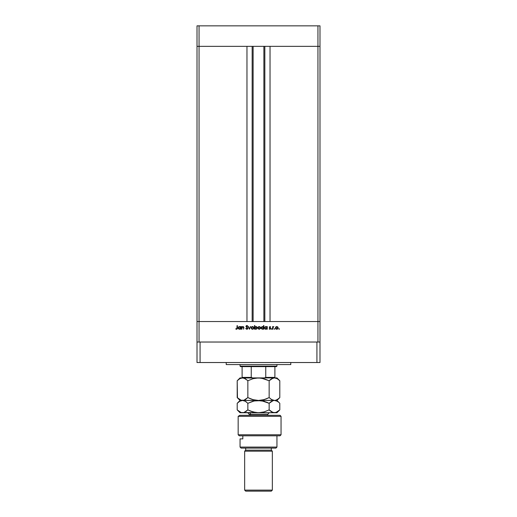 <?xml version="1.0" encoding="UTF-8"?>
<svg xmlns="http://www.w3.org/2000/svg" width="517" height="517" viewBox="0 0 517 517"><rect width="100%" height="100%" fill="white"/><g stroke="black" fill="none" stroke-linecap="round" stroke-linejoin="round"><path stroke-width="0.78" d="M197.009 46.349L319.991 46.349L319.991 25.85L319.991 321.529L319.991 46.349L317.942 46.349L319.991 46.349L317.942 46.349L317.942 25.85L319.991 25.85L317.942 25.85L317.942 321.529L319.991 321.529L319.991 342.028L319.991 321.529L199.058 321.529L199.058 46.349L317.942 46.349L317.942 321.529L197.009 321.529L199.058 321.529L199.058 342.028L199.058 321.529L197.009 321.529L197.009 46.349L199.058 46.349L199.058 25.85L317.942 25.85L199.058 25.85L199.058 46.349L246.971 46.349L246.971 321.529L246.971 46.349L199.058 46.349L199.058 321.529L197.009 321.529L197.009 342.028L197.009 25.85L199.058 25.85L197.009 25.85L197.009 46.349L199.058 46.349L197.009 46.349M253.117 46.349L253.117 321.529L253.117 46.349M270.029 46.349L317.942 46.349L270.029 46.349L270.029 321.529L270.029 46.349M264.84 321.529L264.84 46.349L264.84 321.529M252.16 46.349L252.16 321.529L252.16 46.349M317.942 342.028L317.942 321.529L317.942 342.028M241.924 329.219L241.601 326.595L241.924 327.067L243.436 326.686L243.901 327.778L243.578 329.219L243.462 327.171L242.305 327.067L241.924 329.219L241.975 327.565L242.867 326.873L243.539 327.39L243.578 329.219L243.901 327.881L242.919 326.55L241.924 327.067L241.601 326.595L241.601 329.219L241.924 326.595M247.856 328.34L246.932 329.303L245.782 328.605L246.047 328.347L246.9 328.941L247.52 328.463L246.021 326.666L246.37 325.671L247.145 325.581L247.811 326.143L246.725 325.91L246.292 326.363L247.856 328.34L246.292 326.363L246.822 325.904L247.811 326.143L246.855 325.536L245.969 326.376L247.533 328.334L246.835 328.941L245.743 328.528L246.835 329.31L247.856 328.34M250.312 326.595L250.661 326.595L249.465 329.219L248.225 326.595L249.446 328.502L250.661 326.595L249.465 329.219L250.661 326.595L249.446 328.502L248.225 326.595L249.42 329.219L248.225 326.595L248.574 326.595M251.165 327.914L251.734 326.796L252.807 326.576L253.744 327.293L253.782 328.437L253.046 329.167L252.005 329.174L251.165 327.914L252.529 329.264L253.879 327.914L253.524 326.983L252.529 326.55L251.527 326.983L251.165 327.914L251.443 327.08M257.977 328.515L257.925 327.416L258.914 326.576L260.193 326.983L260.452 328.437L259.463 329.239L258.235 328.877L257.834 327.914L259.191 329.264L260.549 327.914L260.193 326.983L259.191 326.55L258.196 326.983L259.191 326.55L260.193 326.983L260.542 328.049M266.733 326.847L265.88 326.55L266.94 327.08L267.263 326.595L267.263 329.219L266.94 328.767L265.344 329.161L264.51 328.036L265.124 326.77L266.481 326.679L266.94 327.08L265.88 326.55L264.504 327.901L265.874 329.264L266.94 328.767L267.263 329.219L267.263 326.595L266.94 329.219M279.445 329.025L278.902 329.129L279.154 328.663L279.426 329.077L279.154 329.264L279.154 328.663L278.85 328.967L279.451 328.967L278.85 328.967L279.451 328.967L278.85 328.967L279.451 328.967L278.85 328.967L279.154 328.663M275.587 328.515L275.651 327.183L276.666 326.557L277.803 326.983L278.14 328.179L277.448 329.116L276.285 329.174L275.451 327.914L276.808 329.264L278.165 327.914L277.803 326.983L276.808 326.55L275.91 326.886M274.508 329.264L274.294 328.754L274.786 328.851L274.508 329.264L274.508 328.663L274.21 328.967L274.805 328.967M272.918 329.219L272.601 326.595L272.918 326.983L273.842 326.641L273.008 327.339L272.918 329.219L272.976 327.435L273.842 326.641L272.918 326.983L272.601 326.595L272.601 329.219L272.918 326.595M271.955 328.967L271.444 329.174L271.599 328.67L271.936 329.077L271.658 329.264L271.658 328.663L271.354 328.967L271.955 328.967L271.354 328.967L271.955 328.967L271.354 328.967L271.955 328.967L271.354 328.967L271.658 328.663M269.363 328.663L269.88 328.941L269.363 328.663L269.88 328.941L270.346 328.521L269.286 327.235L270.048 326.557L270.624 326.925L269.615 327.287L270.546 328.101L270.559 328.909L269.9 329.264L269.15 328.909L270.346 328.521L269.286 327.235L270.346 328.521L269.15 328.909L269.9 329.264L270.669 328.508L269.609 327.222L270.624 326.925L269.952 326.55L270.624 326.925L269.609 327.222L270.669 328.508L269.9 329.264L269.15 328.909L270.346 328.521L269.286 327.235L269.952 326.55L270.624 326.925M262.345 326.557L263.541 327.106L263.864 325.536L263.864 329.219L263.541 328.767L262.203 329.239L261.201 328.424L261.421 327.041L262.785 326.582L263.541 327.106L262.481 326.55L261.104 327.901L262.468 329.264L263.541 328.767L263.864 329.219L263.864 325.536L263.541 329.219M255.909 329.264L254.849 328.734L254.526 329.219L254.526 325.536L254.849 327.074L256.186 326.576L257.227 327.513L256.71 329.012L255.178 329.058L255.909 329.264L257.285 327.914L255.915 326.55L254.849 327.074L254.526 325.536L254.526 329.219L254.849 325.536M239.636 326.557L240.547 327.08L240.864 326.595L240.864 329.219L240.547 328.767L239.209 329.239L238.208 328.424L238.518 326.944L239.94 326.621L240.547 327.08L239.487 326.55L238.104 327.901L239.474 329.264L240.547 328.767L240.864 329.219L240.864 326.595L240.547 329.219M236.534 329.31L235.668 328.896L236.999 328.605L237.051 325.632L237.297 328.806L236.534 329.31L235.668 328.896L236.553 328.941L235.668 328.896L236.534 329.31L237.374 328.049L237.374 325.632L236.702 328.915M279.451 328.967L278.85 328.967L279.451 328.967L279.154 329.264M275.807 326.983L275.451 327.914L275.807 326.983L276.808 326.55L277.887 327.08M278.165 327.914L277.803 326.983L278.159 328.049M276.673 329.258L276.291 329.174M276.285 329.174L275.677 328.67M277.532 327.171L276.808 326.873L275.774 327.817L276.408 328.87L277.5 328.683M276.912 326.88L277.842 327.914L277.719 327.423M277.383 328.773L277.842 327.914L276.808 328.941L275.774 327.914L276.808 326.873L276.072 327.183M272.918 326.983L273.396 326.886M273.661 326.918L272.957 327.545M272.976 327.435L273.499 326.873L272.931 327.888M269.88 326.88L270.404 327.151L269.952 326.873L270.404 327.151L269.952 326.873L269.7 327.461L270.669 328.508L269.9 329.264L269.221 328.986M270.572 328.146L269.609 327.222L269.952 326.873L269.7 327.461L270.669 328.508M269.9 329.264L269.15 328.909M269.88 328.941L270.346 328.521L269.88 328.941L270.346 328.521L269.88 328.941L270.346 328.521L269.286 327.235L269.952 326.55L269.286 327.235L269.861 327.998L269.409 327.642M270.346 328.521L270.068 328.121M270.255 328.269L269.861 327.998M266.94 328.767L265.874 329.264M265.602 329.239L265.111 329.038M266.94 326.595L266.94 327.08M266.468 328.773L266.862 327.5M266.113 326.893L266.94 327.914L265.783 328.935L266.287 328.864M266.636 327.171L266.869 327.507L266.636 327.171M265.299 328.767L265.88 328.941L264.827 327.901L265.887 326.873L265.299 327.041M265.486 326.944L265.014 327.319M265.143 327.164L264.833 328.017M262.468 329.264L263.541 328.767L262.203 329.239M262.197 329.239L261.124 328.166M261.111 327.739L261.208 327.377M262.481 326.55L263.327 326.867M263.541 325.536L263.541 327.106M263.075 327.041L262.481 326.873L263.541 327.914L262.377 328.935L263.366 328.495L263.463 327.5M261.738 328.638L262.481 328.941L261.421 327.901L262.481 326.873L261.434 328.017M261.738 327.164L261.505 327.507M263.237 327.171L262.707 326.893M260.09 326.88L260.549 327.914M258.196 326.983L257.834 327.914M259.734 327.028L258.397 327.248L258.177 328.121L258.797 328.87L259.889 328.683M259.295 326.88L260.225 327.914L259.838 327.099L260.225 327.914L259.191 328.941L258.157 327.914L259.191 326.873L258.461 327.183M259.773 328.773L260.148 328.314M254.849 327.074L255.837 326.55M256.186 326.576L256.626 326.744M256.645 326.757L257.059 327.151M254.946 328.851L254.849 329.219M255.023 328.489L255.902 328.941L254.849 327.901L256.012 326.88L255.152 327.164M256.878 327.513L255.909 326.873L256.962 327.914L255.508 326.944M256.645 328.644L256.962 327.914L256.303 328.864M255.159 327.164L254.92 328.308M254.868 328.121L255.159 328.644M255.695 328.922L256.878 328.314M252.251 326.576L253.524 326.983L253.879 327.914L253.524 326.983M252.257 329.239L251.398 328.67M251.495 327.817L252.128 328.87L253.22 328.683M253.065 327.028L251.792 327.183L251.488 327.914L252.522 326.873L253.517 327.616M252.626 326.88L251.792 327.183M253.537 327.7L253.168 327.099M253.543 328.114L252.522 328.941L251.508 328.121M253.104 328.773L253.485 328.308M245.782 328.605L246.189 328.56M246.706 328.928L246.047 328.347L247.087 328.902M246.835 328.941L247.533 328.334L246.835 328.941L247.533 328.334L247.359 327.927M247.52 328.463L245.976 326.292M246.17 326.918L245.969 326.376M245.989 326.208L246.363 325.671M246.932 325.542L247.281 325.639M247.811 326.143L246.855 325.536L247.811 326.143L246.822 325.904L246.292 326.363L247.01 327.183M247.52 326.369L246.822 325.904L247.52 326.369L246.822 325.904L246.292 326.363L246.531 326.822L246.292 326.363L246.531 326.822L246.292 326.363L246.822 325.904L246.292 326.363M247.675 327.791L247.837 328.153M247.811 328.638L247.216 329.239M241.924 327.067L243.126 326.57M243.85 327.293L243.578 329.219M243.572 327.688L242.719 326.886M242.984 326.88L241.975 327.565L241.924 328.269M239.474 329.264L240.547 328.767L239.339 329.258L238.305 328.612M240.547 326.595L240.547 327.08M240.237 327.171L239.487 326.873L240.547 327.914L239.384 328.935L240.373 328.495L240.47 327.5M240.075 327.041L239.714 326.893M238.906 328.767L239.487 328.941L238.427 327.901L239.487 326.873L238.744 327.164L238.434 328.017M237.051 325.632L237.368 328.269M236.321 328.89L237.051 328.017L237.032 328.437M276.608 328.922L277.009 328.922M277.765 328.314L277.797 327.616M275.942 327.339L275.794 327.713M266.093 326.886L265.68 326.893M262.688 326.886L262.281 326.893M258.991 328.922L259.392 328.922M258.332 327.339L258.177 327.713M255.023 327.319L254.849 327.901M252.322 328.922L252.729 328.922M253.485 328.314L253.543 327.713M251.663 327.339L251.508 327.713M239.694 326.886L239.287 326.893M226.213 362.527L226.213 364.575L290.787 364.575L290.787 362.527L290.787 364.575L226.213 364.575L226.213 362.527M319.991 362.527L197.009 362.527L197.009 342.028L200.079 342.028L197.009 342.028L197.009 362.527L200.079 362.527L200.079 342.028L316.921 342.028L200.079 342.028L200.079 362.527L316.921 362.527L316.921 342.028L319.991 342.028L316.921 342.028L316.921 362.527L319.991 362.527L319.991 342.028L319.991 362.527M265.764 366.624L276.433 366.624L276.95 366.114L240.05 366.114L240.567 366.624L265.764 366.624L240.567 366.624L240.05 366.114L276.95 366.114L276.95 364.575L276.95 366.114L276.433 366.624L265.764 366.624L265.764 377.384L264.387 377.901L265.764 377.384L274.895 377.384L274.895 366.624L274.895 377.565L265.764 377.384L265.764 366.624M240.05 364.575L240.05 366.114L240.05 364.575M274.895 377.901L274.895 377.384M242.105 377.565L242.105 366.624L242.105 377.384L251.236 377.384L252.613 377.901L251.236 377.384L251.236 366.624L251.236 377.384L242.105 377.384L242.105 377.901M238.163 416.334L239.862 415.306L238.163 416.334L238.163 434.784L281.048 434.784L238.163 434.784L239.306 435.805L280.02 435.805L239.306 435.805L238.163 434.784L238.163 416.334L281.048 416.334L238.163 416.334L239.862 415.306L238.163 416.334M280.02 415.306L281.048 416.334L280.02 415.306L239.862 415.306L280.02 415.306M240.05 447.082L241.077 448.103L275.923 448.103L276.95 447.082L240.05 447.082L276.95 447.082L276.95 435.805L276.95 447.082L275.923 448.103L241.077 448.103L240.05 447.082L240.05 438.881L240.05 447.082M272.336 451.179L271.309 450.152L245.691 450.152L244.664 451.179L272.336 451.179L244.664 451.179L244.664 490.122L245.691 491.15L271.309 491.15L272.336 490.122L244.664 490.122L272.336 490.122L272.336 451.179L272.336 490.122L271.309 491.15L245.691 491.15L244.664 490.122L244.664 451.179L245.691 450.152L271.309 450.152L271.309 448.103L271.309 450.152L272.336 451.179M245.691 448.103L245.691 450.152L245.691 448.103M240.231 438.881L242.828 438.881L242.828 435.805L242.828 438.881L240.05 438.881M267.722 415.306L267.722 414.285L250.512 414.285A1.538 1.331 90 0 0 249.181 412.747A1.538 1.331 -90 0 1 250.512 414.285L249.278 414.285L247.74 412.747M266.488 414.285L250.512 414.285L250.512 415.306L250.512 414.285L249.278 414.285L249.278 415.306M278.476 398.788L275.878 400.236L274.475 400.449L271.742 399.654L269.15 397.592L264.006 399.641L258.5 400.449L253.033 399.654L247.85 397.592L247.85 380.751L252.994 378.702L258.5 377.901L276.95 377.901L274.475 377.901L277.209 378.696L279.8 380.751L279.8 397.592L279.8 380.751L277.209 378.696L274.475 377.901L271.729 378.702L274.475 377.901L258.5 377.901L263.967 378.696L269.15 380.751L273.079 378.108M266.41 398.827L269.15 397.592L269.15 380.751L269.15 397.592L271.742 399.654L274.475 400.449L271.444 399.479M244.522 378.328L242.525 377.901L245.265 378.696L247.85 380.751L247.85 397.592L243.908 400.242L241.129 400.236L237.2 397.592L237.2 380.751L239.785 378.696L242.512 377.901M237.613 380.35L237.2 380.751L237.458 397.844M254.196 399.951L258.5 400.449L241.82 400.391M244.922 399.835L243.908 400.242M237.607 402.905L239.785 401.244L241.827 400.501L258.5 400.449L253.033 399.654L247.85 397.592L250.383 398.743L247.85 397.592L245.265 399.654M247.85 380.751L245.271 378.702L247.85 380.751L252.994 378.702L258.5 377.901L255.747 378.101M250.383 398.743L253.013 399.647L250.383 398.743M255.702 400.236L254.151 399.945M262.804 399.951L261.253 400.242M270.475 379.562L269.15 380.751L261.253 378.101L240.05 377.901L243.914 378.108L247.307 380.234M262.804 378.392L258.5 377.901L241.827 377.953L239.785 378.696L237.2 380.751L240.05 377.901M272.381 399.977L273.092 400.242M262.856 399.938L266.429 398.814M272.549 412.346L276.95 412.747L241.129 412.54L237.2 409.891L237.2 403.299L240.05 400.449L237.2 397.592L241.129 400.236M278.611 398.678L279.8 397.592L277.254 399.628L275.18 400.391L258.5 400.449L276.95 400.449L274.475 400.449L277.086 401.173M279.542 397.844L276.95 400.449L279.8 403.299L279.8 409.891L275.878 412.534L273.099 412.54L269.15 409.891L270.417 411.041L269.15 409.891L264.006 411.946L258.5 412.747L274.475 412.747L271.742 411.952L269.15 409.891L264.006 411.946L258.5 412.747L253.033 411.952L247.85 409.891L243.908 412.54L240.05 412.747L258.5 412.747L255.747 412.54L250.39 411.041L252.994 411.946L247.85 409.891L250.383 411.041L247.85 409.891L245.808 411.61M270.475 379.556L269.622 380.299M272.446 378.341L270.417 379.607M262.849 378.405L261.298 378.108M278.534 402.155L277.209 401.244L278.534 402.148M244.541 400.882L242.525 400.449L245.265 401.244L247.85 403.299L252.994 401.25L257.098 400.501L263.967 401.244L269.15 403.299L273.079 400.656L274.475 400.449L273.079 400.656L274.475 400.449L277.209 401.244M241.129 412.54L237.2 409.891L237.2 403.299L239.785 401.244L242.512 400.449M245.278 401.25L246.583 402.155L245.278 401.25M254.144 400.953L261.253 400.649L269.15 403.299L266.617 402.155L269.15 403.299L269.15 409.891L269.15 403.299L270.068 402.446M242.525 400.449L245.265 401.244L247.85 403.299L254.196 400.94M255.747 400.649L259.902 400.501L262.849 400.953M272.414 400.901L270.417 402.155M271.457 411.784L273.092 412.54M261.253 412.54L257.098 412.695L254.151 412.243M278.521 411.047L279.8 409.891L277.228 411.946L274.475 412.747M239.132 411.538L239.707 411.907M240.05 412.747L237.458 410.149M242.525 412.747L241.82 412.695M244.909 412.139L243.908 412.54M247.85 403.299L247.85 409.891L247.85 403.299M274.475 400.449L273.086 400.656M276.95 412.747L279.8 409.891L279.8 403.299M254.196 412.249L255.702 412.534M262.804 400.94L261.298 400.656M263.883 321.529L263.883 46.349M281.048 416.334L281.048 434.784L280.02 435.805M276.95 377.901L279.8 380.751M267.722 414.285L269.26 412.747"/></g></svg>
